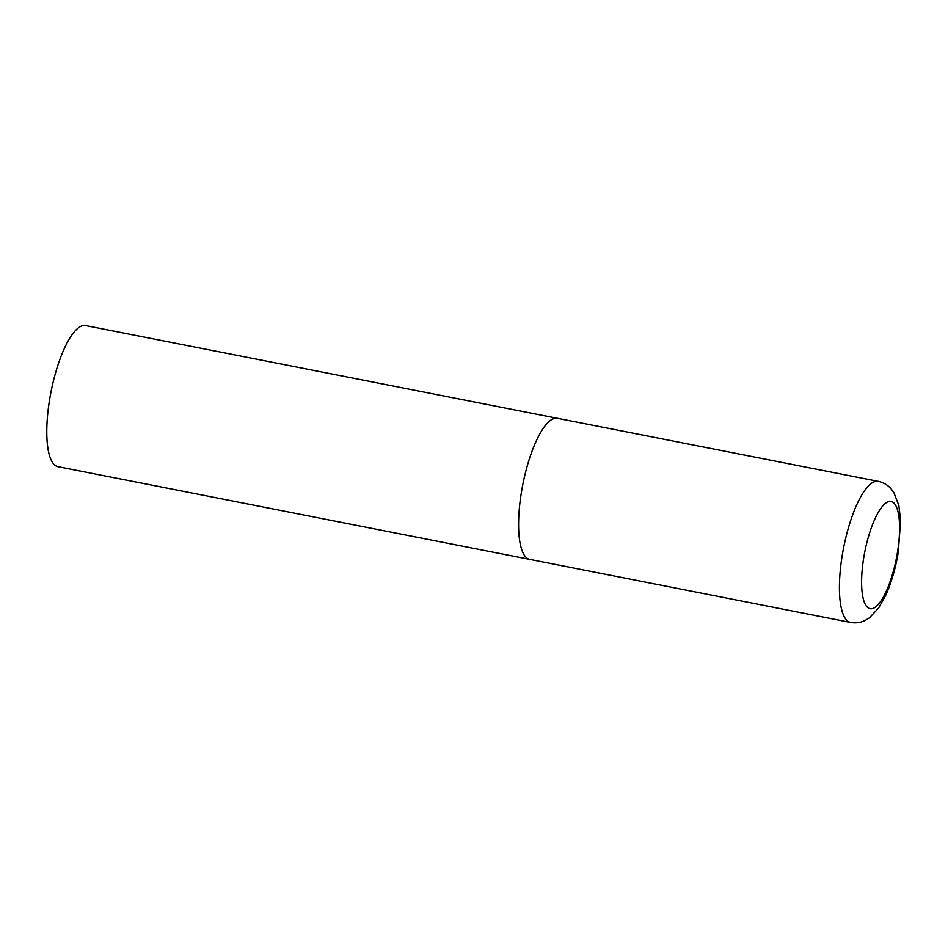 <?xml version="1.0" encoding="UTF-8"?>
<svg xmlns="http://www.w3.org/2000/svg" width="948" height="948" viewBox="0 0 948 948"><rect width="100%" height="100%" fill="white"/><g stroke="black" fill="none" stroke-linecap="round" stroke-linejoin="round"><path stroke-width="1.42" d="M521.4 492.332A71.894 21.223 101.1 0 0 529.731 559.391A71.894 21.223 -78.9 0 1 522.052 488.54A71.894 21.223 -78.9 0 1 555.149 418.281A71.894 21.223 -78.9 0 1 557.448 418.305A71.894 21.223 101.1 0 0 521.4 492.332M532.029 559.427A71.894 21.223 -78.9 0 1 529.731 559.391L57.923 466.677A71.894 21.223 -78.9 0 1 50.256 395.826A71.894 21.223 -78.9 0 1 83.341 325.555A71.894 21.223 -78.9 0 1 85.652 325.591L878.275 481.359A71.894 21.223 101.1 0 0 842.227 555.386A71.894 21.223 101.1 0 0 850.557 622.445C855.831 623.357 860.748 622.646 865.287 620.348L869.352 617.871L878.689 607.941L885.918 594.929C891.511 582.345 895.647 568.042 898.301 552.056L900.6 520.31L898.846 505.45L893.881 492.616L891.049 488.801C887.719 484.985 883.465 482.508 878.275 481.359M863.735 557.732A54.64 16.128 101.1 0 0 871.805 608.723A54.64 16.128 101.1 0 0 897.448 552.435A54.64 16.128 101.1 0 0 889.378 501.445A54.64 16.128 101.1 0 0 863.735 557.732M529.731 559.391L850.557 622.445"/></g></svg>
